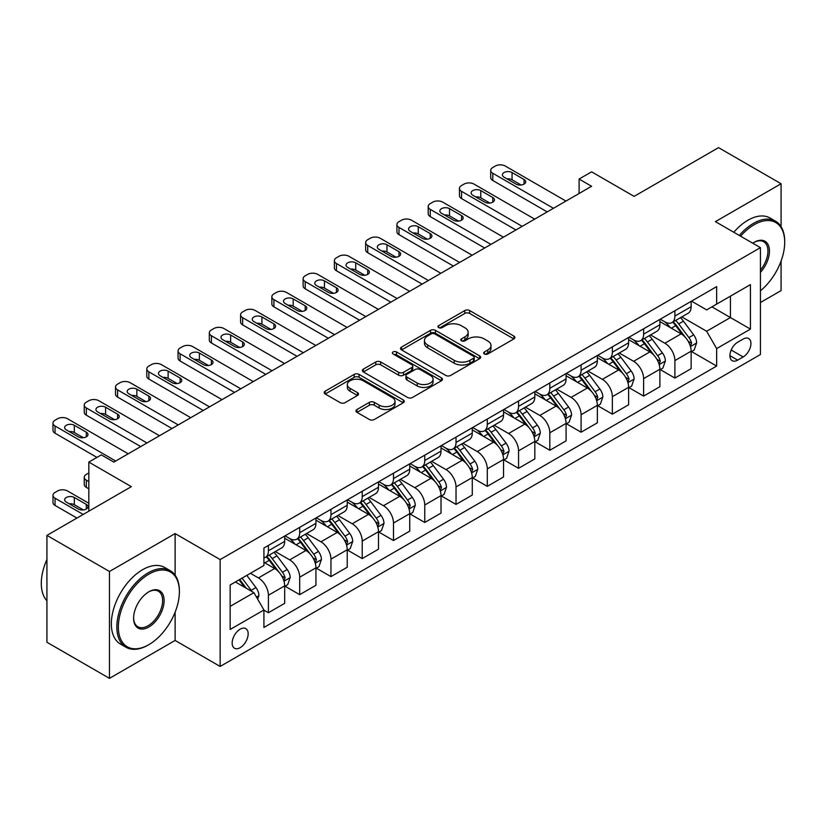 <?xml version="1.0" encoding="UTF-8"?>
<svg xmlns="http://www.w3.org/2000/svg" width="826" height="826" viewBox="0 0 826 826"><rect width="100%" height="100%" fill="white"/><g stroke="black" fill="none" stroke-linecap="round" stroke-linejoin="round"><path stroke-width="1.24" d="M484.356 353.972A2.426 1.404 0 0 0 487.794 353.972L513.886 338.918A3.469 2.003 0 0 0 514.897 337.493A3.469 2.003 0 0 0 513.886 336.079L469.684 310.566A3.469 2.003 0 0 0 464.78 310.566L438.689 325.63A2.426 1.404 0 0 0 437.976 326.621A2.426 1.404 0 0 0 438.689 327.612A2.426 1.404 0 0 0 442.127 327.612L445.503 325.661A11.11 6.412 0 0 1 461.218 325.661L464.904 327.788A11.11 6.412 0 0 1 468.156 332.32A11.11 6.412 0 0 1 464.904 336.863L461.527 338.805A2.426 1.404 0 0 0 460.815 339.796A2.426 1.404 0 0 0 461.527 340.797A2.426 1.404 0 0 0 464.966 340.797L468.342 338.846A11.11 6.412 0 0 1 484.057 338.846L487.732 340.973A11.11 6.412 0 0 1 490.985 345.505A11.11 6.412 0 0 1 487.732 350.038L484.356 351.99A2.426 1.404 0 0 0 483.644 352.981A2.426 1.404 0 0 0 484.356 353.972L484.356 351.99M240.159 647.677A11.316 6.536 120 0 0 247.552 637.703A11.316 6.536 120 0 0 245.818 628.627A11.316 6.536 120 0 0 240.159 629.185A11.316 6.536 120 0 0 232.767 639.159A11.316 6.536 120 0 0 234.501 648.234A11.316 6.536 120 0 0 240.159 647.677M356.997 409.51A3.469 2.003 0 0 0 355.975 410.925A3.469 2.003 0 0 0 356.997 412.339L369.387 419.505A3.469 2.003 0 0 0 374.302 419.505L403.274 402.778A3.469 2.003 0 0 0 404.296 401.353A3.469 2.003 0 0 0 403.274 399.939L359.083 374.426A3.469 2.003 0 0 0 354.168 374.426L325.196 391.152A3.469 2.003 0 0 0 324.184 392.567A3.469 2.003 0 0 0 325.196 393.981L340.178 402.634A3.469 2.003 0 0 0 345.082 402.634L357.482 395.478A3.469 2.003 0 0 0 358.505 394.054A3.469 2.003 0 0 0 357.482 392.639L350.059 388.354A9.293 5.359 0 0 1 347.333 384.555A9.293 5.359 0 0 1 353.074 379.609A9.293 5.359 0 0 1 363.192 380.765L392.288 397.564A9.293 5.359 0 0 1 395.004 401.353A9.293 5.359 0 0 1 389.273 406.309A9.293 5.359 0 0 1 379.155 405.153L374.302 402.345A3.469 2.003 0 0 0 369.387 402.345L356.997 409.51L356.997 412.339M781.076 226.654L781.076 183.744L718.537 147.637L634.12 196.381L591.592 171.829L579.088 179.046L591.592 186.273L113.843 462.095L101.33 454.878L88.826 462.095L88.826 511.201M175.122 575.195L175.122 533.586L109.466 571.489L46.927 535.393L131.344 486.648L88.826 462.095M175.122 533.586L220.15 559.584L760.436 247.645L760.436 354.509L220.15 666.448L220.15 559.584M781.076 183.744L715.409 221.647L760.436 247.645M445.751 375.417A3.469 2.003 0 0 0 450.666 375.417L479.627 358.69A3.469 2.003 0 0 0 480.649 357.276A3.469 2.003 0 0 0 479.627 355.851L435.436 330.338A3.469 2.003 0 0 0 430.532 330.338L401.56 347.065A3.469 2.003 0 0 0 400.538 348.479A3.469 2.003 0 0 0 401.56 349.904L445.751 375.417M394.054 354.499A2.426 1.404 0 0 1 396.521 354.839L396.521 351.959L441.456 377.895A3.469 2.003 0 0 1 442.468 379.31A3.469 2.003 0 0 1 441.456 380.734L412.484 397.461A3.469 2.003 0 0 1 407.569 397.461L363.378 371.948L363.378 369.108A3.469 2.003 0 0 0 362.356 370.523A3.469 2.003 0 0 0 363.378 371.948M363.378 369.108L375.778 361.953A3.469 2.003 0 0 1 380.683 361.953L398.607 372.299A3.469 2.003 0 0 0 403.522 372.299L411.74 367.549A3.469 2.003 0 0 0 412.763 366.135A3.469 2.003 0 0 0 411.74 364.71L393.083 353.941A2.426 1.404 0 0 1 392.371 352.95A2.426 1.404 0 0 1 393.878 351.649A2.426 1.404 0 0 1 396.521 351.959M109.466 571.489L109.466 678.363L46.927 642.256L46.927 535.393M760.436 302.522L781.076 290.607L781.076 261.057M743.173 339.063L737.67 342.232A10.965 6.329 120 0 0 730.514 351.897A10.965 6.329 120 0 0 732.187 360.683A10.965 6.329 120 0 0 737.67 360.146L743.173 356.966A10.965 6.329 120 0 0 750.338 347.302A10.965 6.329 120 0 0 748.666 338.515A10.965 6.329 120 0 0 743.173 339.063M691.527 301.149L706.653 309.884L716.658 304.113L716.658 286.632L263.917 548.03L263.917 565.5L230.155 584.994L230.155 629.474L263.917 609.98L263.917 627.45L716.658 366.063L716.658 348.593L706.653 331.257L681.791 316.905M716.658 304.113L750.431 284.619L750.431 329.099L716.658 348.593M109.466 678.363L175.122 640.449L220.15 666.448M579.088 179.046L579.088 193.49M711.909 306.859L730.421 317.545L730.421 296.173L750.431 284.619M706.653 331.257L730.421 317.545L750.431 329.099M230.155 606.367L253.912 592.655L235.4 581.969M263.917 610.125L268.419 612.727L268.419 595.247A14.145 8.167 -120 0 0 258.414 577.921L250.412 573.296M268.419 612.727L284.681 603.341L284.681 585.861A14.145 8.167 -120 0 0 274.676 568.536L263.917 562.32M285.053 586.223L299.693 594.668L299.693 577.198A14.145 8.167 -120 0 0 289.689 559.873L275.316 551.572M299.693 594.668L315.945 585.283L315.945 567.813A14.145 8.167 -120 0 0 305.94 550.477L284.681 538.211M316.327 568.174L330.958 576.62L330.958 559.15A14.145 8.167 -120 0 0 320.953 541.815L306.58 533.524M330.958 576.62L347.219 567.235L347.219 549.765A14.145 8.167 -120 0 0 337.204 532.429L315.945 520.153M347.591 550.126L362.222 558.572L362.222 541.092A14.145 8.167 -120 0 0 352.217 523.767L337.855 515.476M362.222 558.572L378.484 549.187L378.484 531.707A14.145 8.167 -120 0 0 368.479 514.381L347.219 502.105M378.855 532.068L393.486 540.514L393.486 523.044A14.145 8.167 -120 0 0 383.481 505.719L369.119 497.417M393.486 540.514L409.748 531.128L409.748 513.658A14.145 8.167 -120 0 0 399.743 496.323L378.484 484.057M410.119 514.02L424.76 522.466L424.76 504.996A14.145 8.167 -120 0 0 414.755 487.66L400.383 479.369M424.76 522.466L441.012 513.08L441.012 495.6A14.145 8.167 -120 0 0 431.007 478.275L409.748 465.998M441.394 495.961L456.024 504.418L456.024 486.937A14.145 8.167 -120 0 0 446.019 469.612L431.647 461.321M456.024 504.418L472.286 495.032L472.286 477.552A14.145 8.167 -120 0 0 462.281 460.227L441.012 447.95M472.658 477.913L487.288 486.359L487.288 468.889A14.145 8.167 -120 0 0 477.283 451.554L462.921 443.263M487.288 486.359L503.55 476.974L503.55 459.504A14.145 8.167 -120 0 0 493.545 442.168L472.286 429.892M503.922 459.865L518.552 468.311L518.552 450.841A14.145 8.167 -120 0 0 508.548 433.505L494.185 425.214M518.552 468.311L534.814 458.926L534.814 441.445A14.145 8.167 -120 0 0 524.809 424.12L503.55 411.844M535.186 441.807L549.827 450.263L549.827 432.783A14.145 8.167 -120 0 0 539.822 415.457L525.45 407.156M549.827 450.263L566.078 440.877L566.078 423.397A14.145 8.167 -120 0 0 556.074 406.072L534.814 393.795M566.46 423.759L581.091 432.204L581.091 414.735A14.145 8.167 -120 0 0 571.086 397.399L556.724 389.108M581.091 432.204L597.353 422.819L597.353 405.349A14.145 8.167 -120 0 0 587.348 388.014L566.078 375.737M597.725 405.711L612.355 414.156L612.355 396.686A14.145 8.167 -120 0 0 602.35 379.351L587.988 371.06M612.355 414.156L628.617 404.771L628.617 387.291A14.145 8.167 -120 0 0 618.612 369.965L597.353 357.689M628.989 387.652L643.619 396.108L643.619 378.628A14.145 8.167 -120 0 0 633.614 361.303L619.252 353.001M643.619 396.108L659.881 386.713L659.881 369.243A14.145 8.167 -120 0 0 649.876 351.917L628.617 339.641M660.263 369.604L674.894 378.05L674.894 360.58A14.145 8.167 -120 0 0 664.889 343.244L650.516 334.953M674.894 378.05L691.145 368.664L691.145 351.195A14.145 8.167 -120 0 0 681.14 333.859L659.881 321.582M660.253 319.208L664.889 321.872A14.145 8.167 -120 0 0 671.961 322.574A14.145 8.167 -120 0 0 674.894 316.1L674.894 310.752M628.989 337.256L633.614 339.93A14.145 8.167 -120 0 0 640.697 340.632A14.145 8.167 -120 0 0 643.619 334.148L643.619 328.81M597.725 355.304L602.35 357.978A14.145 8.167 -120 0 0 609.423 358.68A14.145 8.167 -120 0 0 612.355 352.206L612.355 346.858M566.46 373.362L571.086 376.026A14.145 8.167 -120 0 0 578.159 376.728A14.145 8.167 -120 0 0 581.091 370.255L581.091 364.906M535.186 391.41L539.822 394.085A14.145 8.167 -120 0 0 546.895 394.787A14.145 8.167 -120 0 0 549.827 388.303L549.827 382.965M503.922 409.459L508.548 412.133A14.145 8.167 -120 0 0 515.63 412.835A14.145 8.167 -120 0 0 518.552 406.361L518.552 401.013M472.658 427.517L477.283 430.181A14.145 8.167 -120 0 0 484.356 430.883A14.145 8.167 -120 0 0 487.288 424.409L487.288 419.061M441.394 445.565L446.019 448.239A14.145 8.167 -120 0 0 453.092 448.941A14.145 8.167 -120 0 0 456.024 442.457L456.024 437.119M410.119 463.613L414.755 466.287A14.145 8.167 -120 0 0 421.828 466.989A14.145 8.167 -120 0 0 424.76 460.516L424.76 455.167M378.855 481.672L383.481 484.335A14.145 8.167 -120 0 0 390.564 485.038A14.145 8.167 -120 0 0 393.486 478.564L393.486 473.215M347.591 499.72L352.217 502.394A14.145 8.167 -120 0 0 359.289 503.096A14.145 8.167 -120 0 0 362.222 496.612L362.222 491.274M316.327 517.768L320.953 520.442A14.145 8.167 -120 0 0 328.025 521.144A14.145 8.167 -120 0 0 330.958 514.67L330.958 509.322M285.053 535.826L289.689 538.5A14.145 8.167 -120 0 0 296.761 539.192A14.145 8.167 -120 0 0 299.693 532.718L299.693 527.38M691.527 351.556L716.658 366.063M671.961 322.574L688.223 313.188A14.145 8.167 -120 0 0 691.145 306.714L691.145 301.366M640.697 340.632L656.949 331.236A14.145 8.167 -120 0 0 659.881 324.763L659.881 319.414M609.423 358.68L625.685 349.295A14.145 8.167 -120 0 0 628.617 342.811L628.617 337.473M578.159 376.728L594.421 367.343A14.145 8.167 -120 0 0 597.353 360.869L597.353 355.521M546.895 394.787L563.156 385.391A14.145 8.167 -120 0 0 566.078 378.917L566.078 373.579M515.63 412.835L531.882 403.449A14.145 8.167 -120 0 0 534.814 396.965L534.814 391.627M484.356 430.883L500.618 421.497A14.145 8.167 -120 0 0 503.55 415.024L503.55 409.675M453.092 448.941L469.354 439.546A14.145 8.167 -120 0 0 472.286 433.072L472.286 427.734M421.828 466.989L438.079 457.604A14.145 8.167 -120 0 0 441.012 451.12L441.012 445.782M390.564 485.038L406.815 475.652A14.145 8.167 -120 0 0 409.748 469.178L409.748 463.83M359.289 503.096L375.551 493.711A14.145 8.167 -120 0 0 378.484 487.226L378.484 481.888M328.025 521.144L344.287 511.759A14.145 8.167 -120 0 0 347.219 505.285L347.219 499.936M296.761 539.192L313.013 529.807A14.145 8.167 -120 0 0 315.945 523.333L315.945 517.985M263.917 557.818A14.145 8.167 -120 0 0 265.487 557.251L281.749 547.865A14.145 8.167 -120 0 0 284.681 541.381L284.681 536.043M265.487 557.251A14.145 8.167 -120 0 0 268.419 550.766L268.419 545.428M253.912 592.655L263.917 609.98M175.122 640.449L175.122 612.18M485.327 354.323L487.732 352.929A11.11 6.412 0 0 0 490.985 348.396L490.985 345.505M468.156 332.32L468.156 335.211A11.11 6.412 0 0 1 464.904 339.744L462.498 341.138M513.834 338.939L469.684 313.457A3.469 2.003 0 0 0 464.78 313.457L439.659 327.953M479.586 358.711L435.436 333.229A3.469 2.003 0 0 0 430.532 333.229L401.601 349.925M473.494 358.267A2.426 1.404 0 0 0 474.207 357.276A2.426 1.404 0 0 0 473.494 356.274L434.703 333.88A2.426 1.404 0 0 0 431.265 333.88L427.703 335.934A11.11 6.412 0 0 0 424.45 340.477A11.11 6.412 0 0 0 427.703 345.01L454.217 360.322A11.11 6.412 0 0 0 469.932 360.322L473.494 358.267L473.494 361.148A2.426 1.404 0 0 0 474.207 360.157L474.207 357.276M424.45 340.477L424.45 343.358A11.11 6.412 0 0 0 427.703 347.901L427.703 345.01M473.494 361.148L469.932 363.203A11.11 6.412 0 0 1 454.217 363.203L427.703 347.901M363.419 371.968L375.778 364.834L375.778 361.953M412.763 366.135L412.763 369.015A3.469 2.003 0 0 1 411.74 370.44L403.522 375.19A3.469 2.003 0 0 1 398.607 375.19L380.683 364.834A3.469 2.003 0 0 0 375.778 364.834M396.521 354.839L441.404 380.755M417.213 383.037A9.293 5.359 0 0 0 427.331 384.193A9.293 5.359 0 0 0 433.061 379.248A9.293 5.359 0 0 0 430.346 375.448L420.093 369.532A3.469 2.003 0 0 0 415.179 369.532L406.96 374.281A3.469 2.003 0 0 0 405.938 375.696A3.469 2.003 0 0 0 406.96 377.121L417.213 383.037L417.213 385.928A9.293 5.359 0 0 0 427.331 387.084A9.293 5.359 0 0 0 433.061 382.128L433.061 379.248M405.938 375.696L405.938 378.587A3.469 2.003 0 0 0 406.96 380.001L406.96 377.121M417.213 385.928L406.96 380.001M395.004 401.353L395.004 404.244A9.293 5.359 0 0 1 389.273 409.2A9.293 5.359 0 0 1 379.155 408.034L374.302 405.236A3.469 2.003 0 0 0 369.387 405.236L357.038 412.37M347.333 384.555L347.333 387.446A9.293 5.359 0 0 0 350.059 391.235L350.059 388.354M357.441 395.499L350.059 391.235M403.233 402.799L359.083 377.317A3.469 2.003 0 0 0 354.168 377.317L325.248 394.012M691.145 351.773L694.15 350.038L696.648 342.811A9.375 5.41 -120 0 0 693.664 334.829L683.443 321.19A27.062 15.622 -120 0 0 680.49 317.649M670.32 327.612A27.062 15.622 -120 0 0 664.785 321.82M690.299 346.032L691.589 343.213A9.375 5.41 -120 0 0 688.905 337.576L678.683 323.937A27.062 15.622 -120 0 0 675.73 320.395M673.221 321.851A22.467 12.968 60 0 1 676.907 326.043L685.549 337.586M672.736 322.13A27.062 15.622 60 0 1 675.689 325.661L682.482 334.736M553.451 208.297L492.792 173.274A7.073 4.089 0 0 1 490.716 170.383A7.073 4.089 0 0 1 492.792 167.492L495.29 166.047A7.073 4.089 0 0 1 505.295 166.047L565.955 201.069M490.716 170.383L490.716 177.6A7.073 4.089 180 0 0 492.792 180.491L547.194 211.9M504.046 177.167A5.658 3.263 180 0 1 502.394 174.864A5.658 3.263 180 0 1 505.884 171.839A5.658 3.263 180 0 1 512.058 172.551L524.056 179.479A5.658 3.263 180 0 1 525.718 181.792A5.658 3.263 180 0 1 522.228 184.807A5.658 3.263 180 0 1 516.054 184.105L504.046 177.167M506.988 178.87A5.658 3.263 180 0 1 512.058 179.769L521.113 185.003M659.881 369.821L662.886 368.086L665.384 360.869A9.375 5.41 -120 0 0 662.39 352.888L652.168 339.238A27.062 15.622 -120 0 0 649.215 335.707M639.056 345.66A27.062 15.622 -120 0 0 633.511 339.868M659.024 364.08L660.325 361.261A9.375 5.41 -120 0 0 657.641 355.624L647.419 341.985A27.062 15.622 -120 0 0 644.466 338.454M641.947 339.899A22.467 12.968 60 0 1 645.633 344.091L654.285 355.645M641.461 340.178A27.062 15.622 60 0 1 644.414 343.719L651.218 352.785M628.617 387.869L631.622 386.134L634.12 378.917A9.375 5.41 -120 0 0 631.126 370.936L620.904 357.297A27.062 15.622 -120 0 0 617.951 353.755M607.791 363.719A27.062 15.622 -120 0 0 602.247 357.916M627.76 382.128L629.061 379.32A9.375 5.41 -120 0 0 626.376 373.682L616.155 360.033A27.062 15.622 -120 0 0 613.202 356.502M610.682 357.957A22.467 12.968 60 0 1 614.368 362.149L623.021 373.693M610.197 358.236A27.062 15.622 60 0 1 613.15 361.767L619.944 370.843M597.353 405.927L600.347 404.193L602.856 396.965A9.375 5.41 -120 0 0 599.862 388.984L589.64 375.345A27.062 15.622 -120 0 0 586.687 371.803M576.517 381.767A27.062 15.622 -120 0 0 570.983 375.975M596.496 400.187L597.787 397.368A9.375 5.41 -120 0 0 595.102 391.73L584.891 378.091A27.062 15.622 -120 0 0 581.938 374.55M579.418 376.006A22.467 12.968 60 0 1 583.104 380.197L591.757 391.741M578.933 376.284A27.062 15.622 60 0 1 581.886 379.826L588.68 388.891M522.187 226.345L461.527 191.322A7.073 4.089 0 0 1 459.452 188.431A7.073 4.089 0 0 1 461.527 185.551L464.026 184.105A7.073 4.089 0 0 1 474.031 184.105L534.69 219.127M459.452 188.431L459.452 195.659A7.073 4.089 180 0 0 461.527 198.55L515.93 229.958M472.782 195.225A5.658 3.263 180 0 1 471.119 192.912A5.658 3.263 180 0 1 474.62 189.897A5.658 3.263 180 0 1 480.784 190.599L492.792 197.538A5.658 3.263 180 0 1 494.454 199.84A5.658 3.263 180 0 1 490.954 202.866A5.658 3.263 180 0 1 484.79 202.153L472.782 195.225M475.724 196.918A5.658 3.263 180 0 1 480.784 197.827L489.849 203.051M490.912 244.393L430.263 209.381A7.073 4.089 0 0 1 428.188 206.49A7.073 4.089 0 0 1 430.263 203.599L432.762 202.153A7.073 4.089 0 0 1 442.767 202.153L503.426 237.176M428.188 206.49L428.188 213.707A7.073 4.089 180 0 0 430.263 216.598L484.666 248.006M441.518 213.273A5.658 3.263 180 0 1 439.855 210.96A5.658 3.263 180 0 1 443.355 207.946A5.658 3.263 180 0 1 449.52 208.658L461.527 215.586A5.658 3.263 180 0 1 463.18 217.899A5.658 3.263 180 0 1 459.69 220.914A5.658 3.263 180 0 1 453.526 220.212L441.518 213.273M444.46 214.977A5.658 3.263 180 0 1 449.52 215.875L458.585 221.11M459.648 262.451L398.989 227.429A7.073 4.089 0 0 1 396.924 224.538A7.073 4.089 0 0 1 398.989 221.647L401.498 220.212A7.073 4.089 0 0 1 411.503 220.212L472.152 255.224M396.924 224.538L396.924 231.755A7.073 4.089 180 0 0 398.989 234.646L453.391 266.055M410.254 231.332A5.658 3.263 180 0 1 408.591 229.019A5.658 3.263 180 0 1 412.081 225.994A5.658 3.263 180 0 1 418.255 226.706L430.263 233.634A5.658 3.263 180 0 1 431.915 235.947A5.658 3.263 180 0 1 428.426 238.972A5.658 3.263 180 0 1 422.251 238.26L410.254 231.332M413.196 233.025A5.658 3.263 180 0 1 418.255 233.923L427.31 239.158M566.078 423.975L569.083 422.241L571.582 415.024A9.375 5.41 -120 0 0 568.598 407.042L558.376 393.393A27.062 15.622 -120 0 0 555.423 389.862M545.253 399.825A27.062 15.622 -120 0 0 539.719 394.023M565.232 418.235L566.522 415.426A9.375 5.41 -120 0 0 563.838 409.779L553.616 396.139A27.062 15.622 -120 0 0 550.663 392.608M548.144 394.054A22.467 12.968 60 0 1 551.84 398.246L560.482 409.799M547.669 394.332A27.062 15.622 60 0 1 550.622 397.874L557.416 406.939M428.384 280.499L367.725 245.477A7.073 4.089 0 0 1 365.65 242.596A7.073 4.089 0 0 1 367.725 239.705L370.224 238.26A7.073 4.089 0 0 1 380.228 238.26L440.888 273.282M365.65 242.596L365.65 249.813A7.073 4.089 180 0 0 367.725 252.704L422.127 284.113M378.979 249.38A5.658 3.263 180 0 1 377.327 247.067A5.658 3.263 180 0 1 380.817 244.052A5.658 3.263 180 0 1 386.981 244.754L398.989 251.693A5.658 3.263 180 0 1 400.651 253.995A5.658 3.263 180 0 1 397.151 257.02A5.658 3.263 180 0 1 390.987 256.308L378.979 249.38M381.922 251.083A5.658 3.263 180 0 1 386.981 251.982L396.046 257.206M760.436 290.804A43.158 24.914 120 0 0 784.7 242.307A43.158 24.914 120 0 0 754.179 224.682A43.158 24.914 120 0 0 740.612 236.195M739.301 235.441A44.222 25.534 -60 0 1 753.436 223.381A44.222 25.534 -60 0 1 775.542 221.192A44.222 25.534 -60 0 1 784.7 241.44L784.7 242.307M752.754 243.205A21.579 12.462 -60 0 1 754.179 242.307L754.179 242.307A21.579 12.462 -60 0 1 769.099 247.614A21.579 12.462 -60 0 1 760.436 272.384M733.798 232.261A44.222 25.534 -60 0 1 747.933 220.212A44.222 25.534 -60 0 1 770.038 218.012L775.542 221.192M760.436 270.112A20.516 11.843 120 0 0 763.689 241.719A20.516 11.843 120 0 0 753.808 242.524M148.112 645.075L148.856 644.641A43.158 24.914 120 0 0 179.376 591.788A43.158 24.914 120 0 0 148.856 574.163A43.158 24.914 120 0 0 118.345 627.017A43.158 24.914 120 0 0 148.856 644.641L148.112 645.075A44.222 25.534 -60 0 1 125.996 647.264A44.222 25.534 -60 0 1 119.223 611.829A44.222 25.534 -60 0 1 148.112 572.862A44.222 25.534 -60 0 1 170.218 570.673A44.222 25.534 -60 0 1 179.376 590.92L179.376 591.788M148.856 627.017A21.579 12.462 -60 0 1 133.595 618.209A21.579 12.462 -60 0 1 148.856 591.788L148.856 591.788A21.579 12.462 -60 0 1 164.116 600.595A21.579 12.462 -60 0 1 148.856 627.017M133.606 617.776A20.516 11.843 120 0 0 137.849 626.738A20.516 11.843 120 0 0 148.112 625.726A20.516 11.843 120 0 0 161.514 607.647A20.516 11.843 120 0 0 158.365 591.199A20.516 11.843 120 0 0 148.474 592.005M125.996 647.264L120.493 644.084A44.222 25.534 -60 0 1 113.72 608.659A44.222 25.534 -60 0 1 142.609 569.692A44.222 25.534 -60 0 1 164.715 567.503L170.218 570.673M46.927 600.822A44.222 25.534 -60 0 1 46.927 559.491M534.814 442.024L537.819 440.299L540.318 433.072A9.375 5.41 -120 0 0 537.323 425.091L527.102 411.451A27.062 15.622 -120 0 0 524.149 407.91M513.989 417.873A27.062 15.622 -120 0 0 508.444 412.071M533.957 436.283L535.258 433.474A9.375 5.41 -120 0 0 532.574 427.837L522.352 414.187A27.062 15.622 -120 0 0 519.399 410.656M516.88 412.112A22.467 12.968 60 0 1 520.566 416.304L529.218 427.847M516.395 412.391A27.062 15.622 60 0 1 519.347 415.922L526.141 424.998M397.12 298.547L336.461 263.535A7.073 4.089 0 0 1 334.385 260.644A7.073 4.089 0 0 1 336.461 257.753L338.959 256.308A7.073 4.089 0 0 1 348.964 256.308L409.624 291.33M334.385 260.644L334.385 267.861A7.073 4.089 180 0 0 336.461 270.752L390.863 302.161M347.715 267.428A5.658 3.263 180 0 1 346.053 265.115A5.658 3.263 180 0 1 349.553 262.1A5.658 3.263 180 0 1 355.717 262.813L367.725 269.741A5.658 3.263 180 0 1 369.387 272.053A5.658 3.263 180 0 1 365.887 275.068A5.658 3.263 180 0 1 359.723 274.366L347.715 267.428M350.658 269.131A5.658 3.263 180 0 1 355.717 270.03L364.782 275.264M503.55 460.082L506.555 458.347L509.053 451.12A9.375 5.41 -120 0 0 506.059 443.139L495.837 429.499A27.062 15.622 -120 0 0 492.885 425.968M482.725 435.921A27.062 15.622 -120 0 0 477.18 430.129M502.693 454.341L503.994 451.523A9.375 5.41 -120 0 0 501.31 445.885L491.088 432.246A27.062 15.622 -120 0 0 488.135 428.704M485.616 430.16A22.467 12.968 60 0 1 489.302 434.352L497.954 445.895M485.13 430.439A27.062 15.622 60 0 1 488.083 433.98L494.877 443.046M472.286 478.13L475.28 476.395L477.779 469.178A9.375 5.41 -120 0 0 474.795 461.197L464.573 447.547A27.062 15.622 -120 0 0 461.62 444.016M451.45 453.98A27.062 15.622 -120 0 0 445.916 448.177M471.429 472.389L472.72 469.581A9.375 5.41 -120 0 0 470.035 463.933L459.824 450.294A27.062 15.622 -120 0 0 456.871 446.763M454.352 448.208A22.467 12.968 60 0 1 458.038 452.4L466.68 463.954M453.866 448.487A27.062 15.622 60 0 1 456.819 452.029L463.613 461.094M441.012 496.178L444.016 494.454L446.515 487.226A9.375 5.41 -120 0 0 443.521 479.245L433.309 465.606A27.062 15.622 -120 0 0 430.356 462.064M420.186 472.028A27.062 15.622 -120 0 0 414.652 466.225M440.165 490.438L441.456 487.629A9.375 5.41 -120 0 0 438.771 481.992L428.549 468.342A27.062 15.622 -120 0 0 425.596 464.811M423.077 466.267A22.467 12.968 60 0 1 426.774 470.459L435.416 482.002M422.602 466.545A27.062 15.622 60 0 1 425.555 470.077L432.349 479.152M409.748 514.237L412.752 512.502L415.251 505.285A9.375 5.41 -120 0 0 412.257 497.293L402.035 483.654A27.062 15.622 -120 0 0 399.082 480.123M388.922 490.076A27.062 15.622 -120 0 0 383.378 484.284M408.891 508.496L410.192 505.677A9.375 5.41 -120 0 0 407.507 500.04L397.285 486.4A27.062 15.622 -120 0 0 394.332 482.859M391.813 484.315A22.467 12.968 60 0 1 395.499 488.507L404.151 500.05M391.328 484.594A27.062 15.622 60 0 1 394.281 488.135L401.075 497.2M365.846 316.606L305.197 281.583A7.073 4.089 0 0 1 303.121 278.692A7.073 4.089 0 0 1 305.197 275.801L307.695 274.366A7.073 4.089 0 0 1 317.7 274.366L378.36 309.378M303.121 278.692L303.121 285.92A7.073 4.089 180 0 0 305.197 288.801L359.599 320.209M316.451 285.486A5.658 3.263 180 0 1 314.789 283.173A5.658 3.263 180 0 1 318.289 280.148A5.658 3.263 180 0 1 324.453 280.861L336.461 287.789A5.658 3.263 180 0 1 338.113 290.102A5.658 3.263 180 0 1 334.623 293.127A5.658 3.263 180 0 1 328.459 292.414L316.451 285.486M319.394 287.18A5.658 3.263 180 0 1 324.453 288.078L333.518 293.313M334.582 334.654L273.922 299.631A7.073 4.089 0 0 1 271.857 296.751A7.073 4.089 0 0 1 273.922 293.86L276.431 292.414A7.073 4.089 0 0 1 286.436 292.414L347.085 327.437M271.857 296.751L271.857 303.968A7.073 4.089 180 0 0 273.922 306.859L328.325 338.268M285.176 303.534A5.658 3.263 180 0 1 283.524 301.222A5.658 3.263 180 0 1 287.014 298.207A5.658 3.263 180 0 1 293.189 298.909L305.197 305.847A5.658 3.263 180 0 1 306.849 308.16A5.658 3.263 180 0 1 303.359 311.175A5.658 3.263 180 0 1 297.184 310.462L285.176 303.534M288.129 305.238A5.658 3.263 180 0 1 293.189 306.136L302.244 311.361M303.318 352.702L242.658 317.69A7.073 4.089 0 0 1 240.583 314.799A7.073 4.089 0 0 1 242.658 311.908L245.157 310.462A7.073 4.089 0 0 1 255.162 310.462L315.821 345.485M240.583 314.799L240.583 322.016A7.073 4.089 180 0 0 242.658 324.907L297.061 356.316M253.912 321.582A5.658 3.263 180 0 1 252.26 319.28A5.658 3.263 180 0 1 255.75 316.255A5.658 3.263 180 0 1 261.914 316.967L273.922 323.895A5.658 3.263 180 0 1 275.585 326.208A5.658 3.263 180 0 1 272.084 329.223A5.658 3.263 180 0 1 265.92 328.521L253.912 321.582M256.855 323.286A5.658 3.263 180 0 1 261.914 324.184L270.98 329.419M272.053 370.76L211.394 335.738A7.073 4.089 0 0 1 209.319 332.847A7.073 4.089 0 0 1 211.394 329.966L213.893 328.521A7.073 4.089 0 0 1 223.898 328.521L284.557 363.533M209.319 332.847L209.319 340.075A7.073 4.089 180 0 0 211.394 342.955L265.796 374.364M222.648 339.641A5.658 3.263 180 0 1 220.986 337.328A5.658 3.263 180 0 1 224.486 334.303A5.658 3.263 180 0 1 230.65 335.015L242.658 341.943A5.658 3.263 180 0 1 244.32 344.256A5.658 3.263 180 0 1 240.82 347.281A5.658 3.263 180 0 1 234.656 346.569L222.648 339.641M225.591 341.334A5.658 3.263 180 0 1 230.65 342.232L239.716 347.467M378.484 532.285L381.488 530.55L383.987 523.333A9.375 5.41 -120 0 0 380.993 515.352L370.771 501.702A27.062 15.622 -120 0 0 367.818 498.171M357.658 508.135A27.062 15.622 -120 0 0 352.113 502.332M377.627 526.544L378.928 523.736A9.375 5.41 -120 0 0 376.243 518.098L366.021 504.449A27.062 15.622 -120 0 0 363.068 500.917M360.549 502.363A22.467 12.968 60 0 1 364.235 506.555L372.887 518.109M360.064 502.652A27.062 15.622 60 0 1 363.017 506.183L369.811 515.248M240.779 388.809L180.12 353.786A7.073 4.089 0 0 1 178.055 350.905A7.073 4.089 0 0 1 180.12 348.014L182.629 346.569A7.073 4.089 0 0 1 192.634 346.569L253.293 381.591M178.055 350.905L178.055 358.123A7.073 4.089 180 0 0 180.12 361.014L234.532 392.422M191.384 357.689A5.658 3.263 180 0 1 189.722 355.376A5.658 3.263 180 0 1 193.222 352.361A5.658 3.263 180 0 1 199.386 353.063L211.394 360.002A5.658 3.263 180 0 1 213.046 362.315A5.658 3.263 180 0 1 209.556 365.329A5.658 3.263 180 0 1 203.392 364.617L191.384 357.689M194.327 359.393A5.658 3.263 180 0 1 199.386 360.291L208.451 365.515M347.219 550.343L350.214 548.609L352.712 541.381A9.375 5.41 -120 0 0 349.728 533.4L339.507 519.76A27.062 15.622 -120 0 0 336.554 516.219M326.384 526.183A27.062 15.622 -120 0 0 320.849 520.38M346.362 544.592L347.653 541.784A9.375 5.41 -120 0 0 344.969 536.146L334.757 522.507A27.062 15.622 -120 0 0 331.804 518.965M329.285 520.421A22.467 12.968 60 0 1 332.971 524.613L341.613 536.157M328.8 520.7A27.062 15.622 60 0 1 331.753 524.231L338.546 533.307M209.515 406.857L148.856 371.845A7.073 4.089 0 0 1 146.791 368.954A7.073 4.089 0 0 1 148.856 366.063L151.354 364.617A7.073 4.089 0 0 1 161.369 364.617L222.018 399.639M146.791 368.954L146.791 376.171A7.073 4.089 180 0 0 148.856 379.062L203.258 410.47M160.11 375.737A5.658 3.263 180 0 1 158.458 373.435A5.658 3.263 180 0 1 161.948 370.409A5.658 3.263 180 0 1 168.122 371.122L180.12 378.05A5.658 3.263 180 0 1 181.782 380.363A5.658 3.263 180 0 1 178.292 383.378A5.658 3.263 180 0 1 172.118 382.675L160.11 375.737M163.063 377.441A5.658 3.263 180 0 1 168.122 378.339L177.177 383.574M315.945 568.391L318.95 566.657L321.448 559.439A9.375 5.41 -120 0 0 318.454 551.448L308.243 537.809A27.062 15.622 -120 0 0 305.29 534.277M295.119 544.231A27.062 15.622 -120 0 0 289.585 538.438M315.098 562.651L316.389 559.832A9.375 5.41 -120 0 0 313.704 554.194L303.483 540.555A27.062 15.622 -120 0 0 300.53 537.014M298.01 538.469A22.467 12.968 60 0 1 301.696 542.661L310.349 554.205M297.536 538.748A27.062 15.622 60 0 1 300.488 542.29L307.282 551.355M284.681 586.439L287.685 584.705L290.184 577.488A9.375 5.41 -120 0 0 287.19 569.506L276.968 555.857A27.062 15.622 -120 0 0 274.015 552.326M88.826 481.599L86.327 480.154L86.327 487.371A7.073 4.089 180 0 1 84.252 484.49L84.252 477.263A7.073 4.089 -0 0 0 86.327 480.154M88.826 488.816L86.327 487.371M283.824 580.699L285.125 577.89A9.375 5.41 -120 0 0 282.44 572.253L272.219 558.603A27.062 15.622 -120 0 0 269.266 555.072M266.746 556.528A22.467 12.968 60 0 1 270.432 560.72L279.085 572.263M266.261 556.807A27.062 15.622 60 0 1 269.214 560.338L276.008 569.413M88.826 472.937L86.327 474.372A7.073 4.089 -0 0 0 84.252 477.263M257.671 599.149L258.92 595.536A9.375 5.41 -120 0 0 255.926 587.554L246.809 575.381M83.199 514.453L55.053 498.202A7.073 4.089 -0 0 1 52.988 495.321A7.073 4.089 -0 0 1 55.053 492.43L57.562 490.985A7.073 4.089 -0 0 1 67.567 490.985L88.826 503.261M76.942 518.057L55.053 505.429A7.073 4.089 180 0 1 52.988 502.538L52.988 495.321M83.385 509.931L74.319 504.707A5.658 3.263 0 0 0 69.26 503.808M252.023 591.561A9.375 5.41 -120 0 0 251.176 590.301L242.049 578.128M239.705 579.48L246.262 588.226M239.055 579.862L244.61 587.276M66.317 502.105L78.315 509.033A5.658 3.263 -0 0 0 84.489 509.745A5.658 3.263 -0 0 0 87.979 506.72A5.658 3.263 -0 0 0 86.327 504.418L74.319 497.479A5.658 3.263 -0 0 0 68.145 496.777A5.658 3.263 -0 0 0 64.655 499.792A5.658 3.263 -0 0 0 66.317 502.105M178.251 424.915L117.591 389.893A7.073 4.089 0 0 1 115.516 387.002A7.073 4.089 0 0 1 117.591 384.121L120.09 382.675A7.073 4.089 0 0 1 130.095 382.675L190.754 417.698M115.516 387.002L115.516 394.229A7.073 4.089 180 0 0 117.591 397.11L171.994 428.529M128.846 393.795A5.658 3.263 180 0 1 127.194 391.483A5.658 3.263 180 0 1 130.684 388.468A5.658 3.263 180 0 1 136.848 389.17L148.856 396.098A5.658 3.263 180 0 1 150.518 398.411A5.658 3.263 180 0 1 147.018 401.436A5.658 3.263 180 0 1 140.854 400.724L128.846 393.795M131.788 395.489A5.658 3.263 180 0 1 136.848 396.387L145.913 401.622M146.987 442.963L86.327 407.941A7.073 4.089 0 0 1 84.252 405.06A7.073 4.089 0 0 1 86.327 402.169L88.826 400.724A7.073 4.089 0 0 1 98.831 400.724L159.49 435.746M84.252 405.06L84.252 412.277A7.073 4.089 180 0 0 86.327 415.168L140.73 446.577M97.582 411.844A5.658 3.263 180 0 1 95.919 409.531A5.658 3.263 180 0 1 99.419 406.516A5.658 3.263 180 0 1 105.583 407.218L117.591 414.156A5.658 3.263 180 0 1 119.254 416.469A5.658 3.263 180 0 1 115.754 419.484A5.658 3.263 180 0 1 109.59 418.772L97.582 411.844M100.524 413.547A5.658 3.263 180 0 1 105.583 414.445L114.649 419.68M115.712 461.022L55.053 425.999A7.073 4.089 0 0 1 52.988 423.108A7.073 4.089 0 0 1 55.053 420.217L57.562 418.772A7.073 4.089 0 0 1 67.567 418.772L128.226 453.794M52.988 423.108L52.988 430.325A7.073 4.089 180 0 0 55.053 433.216L96.952 457.408M66.317 429.892A5.658 3.263 180 0 1 64.655 427.589A5.658 3.263 180 0 1 68.145 424.564A5.658 3.263 180 0 1 74.319 425.276L86.327 432.204A5.658 3.263 180 0 1 87.979 434.517A5.658 3.263 180 0 1 84.489 437.532A5.658 3.263 180 0 1 78.315 436.83L66.317 429.892M69.26 431.595A5.658 3.263 180 0 1 74.319 432.494L83.385 437.728M258.414 577.921L274.676 568.536M289.689 559.873L305.94 550.477M320.953 541.815L337.204 532.429M352.217 523.767L368.479 514.381M383.481 505.719L399.743 496.323M414.755 487.66L431.007 478.275M446.019 469.612L462.281 460.227M477.283 451.554L493.545 442.168M508.548 433.505L524.809 424.12M539.822 415.457L556.074 406.072M571.086 397.399L587.348 388.014M602.35 379.351L618.612 369.965M633.614 361.303L649.876 351.917M664.889 343.244L681.14 333.859M674.894 316.1L691.145 306.714M674.894 360.58L691.145 351.195M643.619 378.628L659.881 369.243M643.619 334.148L659.881 324.763M612.355 396.686L628.617 387.291M612.355 352.206L628.617 342.811M581.091 414.735L597.353 405.349M581.091 370.255L597.353 360.869M549.827 432.783L566.078 423.397M549.827 388.303L566.078 378.917M518.552 450.841L534.814 441.445M518.552 406.361L534.814 396.965M487.288 468.889L503.55 459.504M487.288 424.409L503.55 415.024M456.024 486.937L472.286 477.552M456.024 442.457L472.286 433.072M424.76 504.996L441.012 495.6M424.76 460.516L441.012 451.12M393.486 523.044L409.748 513.658M393.486 478.564L409.748 469.178M362.222 541.092L378.484 531.707M362.222 496.612L378.484 487.226M330.958 559.15L347.219 549.765M330.958 514.67L347.219 505.285M299.693 577.198L315.945 567.813M299.693 532.718L315.945 523.333M268.419 595.247L284.681 585.861M268.419 550.766L284.681 541.381M731.186 350.038L743.173 356.966M729.916 355.665L737.67 360.146M487.732 352.929L487.732 350.038M461.527 340.797L461.527 338.805M464.904 339.744L464.904 336.863M438.689 327.612L438.689 325.63M464.78 313.457L464.78 310.566M469.684 313.457L469.684 310.566M513.886 338.918L513.886 336.079M401.56 349.904L401.56 347.065M430.532 333.229L430.532 330.338M435.436 333.229L435.436 330.338M479.627 358.69L479.627 355.851M454.217 363.203L454.217 360.322M469.932 363.203L469.932 360.322M380.683 364.834L380.683 361.953M398.607 375.19L398.607 372.299M403.522 375.19L403.522 372.299M411.74 370.44L411.74 367.549M441.456 380.734L441.456 377.895M369.387 405.236L369.387 402.345M374.302 405.236L374.302 402.345M379.155 408.034L379.155 405.153M357.482 395.478L357.482 392.639M325.196 393.981L325.196 391.152M354.168 377.317L354.168 374.426M359.083 377.317L359.083 374.426M403.274 402.778L403.274 399.939M690.453 346.538L696.586 342.996M678.683 323.937L683.443 321.19M671.321 328.19L675.689 325.661M688.905 337.576L693.664 334.829M688.161 341.241L691.589 343.213M492.792 180.491L492.792 173.274M512.058 172.551L512.058 179.769M524.056 179.479L524.056 184.105M659.179 364.596L665.322 361.045M647.419 341.985L652.168 339.238M640.047 346.239L644.414 343.719M657.641 355.624L662.39 352.888M656.897 359.289L660.325 361.261M627.915 382.644L634.058 379.103M616.155 360.033L620.904 357.297M608.783 364.287L613.15 361.767M626.376 373.682L631.126 370.936M625.633 377.337L629.061 379.32M596.651 400.693L602.794 397.151M584.891 378.091L589.64 375.345M577.519 382.345L581.886 379.826M595.102 391.73L599.862 388.984M594.369 395.396L597.787 397.368M461.527 198.55L461.527 191.322M480.784 190.599L480.784 197.827M492.792 197.538L492.792 202.153M430.263 216.598L430.263 209.381M449.52 208.658L449.52 215.875M461.527 215.586L461.527 220.212M398.989 234.646L398.989 227.429M418.255 226.706L418.255 233.923M430.263 233.634L430.263 238.26M565.387 418.751L571.52 415.199M553.616 396.139L558.376 393.393M546.254 400.393L550.622 397.874M563.838 409.779L568.598 407.042M563.095 413.444L566.522 415.426M367.725 252.704L367.725 245.477M386.981 244.754L386.981 251.982M398.989 251.693L398.989 256.308M534.112 436.799L540.256 433.258M522.352 414.187L527.102 411.451M514.98 418.452L519.347 415.922M532.574 427.837L537.323 425.091M531.83 431.492L535.258 433.474M336.461 270.752L336.461 263.535M355.717 262.813L355.717 270.03M367.725 269.741L367.725 274.366M502.848 454.847L508.992 451.306M491.088 432.246L495.837 429.499M483.716 436.5L488.083 433.98M501.31 445.885L506.059 443.139M500.566 449.55L503.994 451.523M471.584 472.906L477.727 469.354M459.824 450.294L464.573 447.547M452.452 454.548L456.819 452.029M470.035 463.933L474.795 461.197M469.302 467.599L472.72 469.581M440.32 490.954L446.453 487.412M428.549 468.342L433.309 465.606M421.188 472.606L425.555 470.077M438.771 481.992L443.521 479.245M438.028 485.647L441.456 487.629M409.046 509.002L415.189 505.46M397.285 486.4L402.035 483.654M389.913 490.654L394.281 488.135M407.507 500.04L412.257 497.293M406.764 503.705L410.192 505.677M305.197 288.801L305.197 281.583M324.453 280.861L324.453 288.078M336.461 287.789L336.461 292.414M273.922 306.859L273.922 299.631M293.189 298.909L293.189 306.136M305.197 305.847L305.197 310.462M242.658 324.907L242.658 317.69M261.914 316.967L261.914 324.184M273.922 323.895L273.922 328.521M211.394 342.955L211.394 335.738M230.65 335.015L230.65 342.232M242.658 341.943L242.658 346.569M377.781 527.06L383.925 523.508M366.021 504.449L370.771 501.702M358.649 508.702L363.017 506.183M376.243 518.098L380.993 515.352M375.5 521.753L378.928 523.736M180.12 361.014L180.12 353.786M199.386 353.063L199.386 360.291M211.394 360.002L211.394 364.617M346.517 545.108L352.65 541.567M334.757 522.507L339.507 519.76M327.385 526.761L331.753 524.231M344.969 536.146L349.728 533.4M344.225 539.801L347.653 541.784M148.856 379.062L148.856 371.845M168.122 371.122L168.122 378.339M180.12 378.05L180.12 382.675M315.243 563.167L321.386 559.615M303.483 540.555L308.243 537.809M296.111 544.809L300.488 542.29M313.704 554.194L318.454 551.448M312.961 557.86L316.389 559.832M283.979 581.215L290.122 577.673M272.219 558.603L276.968 555.857M264.847 562.857L269.214 560.338M282.44 572.253L287.19 569.506M281.697 575.908L285.125 577.89M55.053 498.202L55.053 505.429M256.483 597.095L258.858 595.722M251.176 590.301L255.926 587.554M74.319 504.707L74.319 497.479M86.327 509.033L86.327 504.418M117.591 397.11L117.591 389.893M136.848 389.17L136.848 396.387M148.856 396.098L148.856 400.724M86.327 415.168L86.327 407.941M105.583 407.218L105.583 414.445M117.591 414.156L117.591 418.772M55.053 433.216L55.053 425.999M74.319 425.276L74.319 432.494M86.327 432.204L86.327 436.83"/></g></svg>
